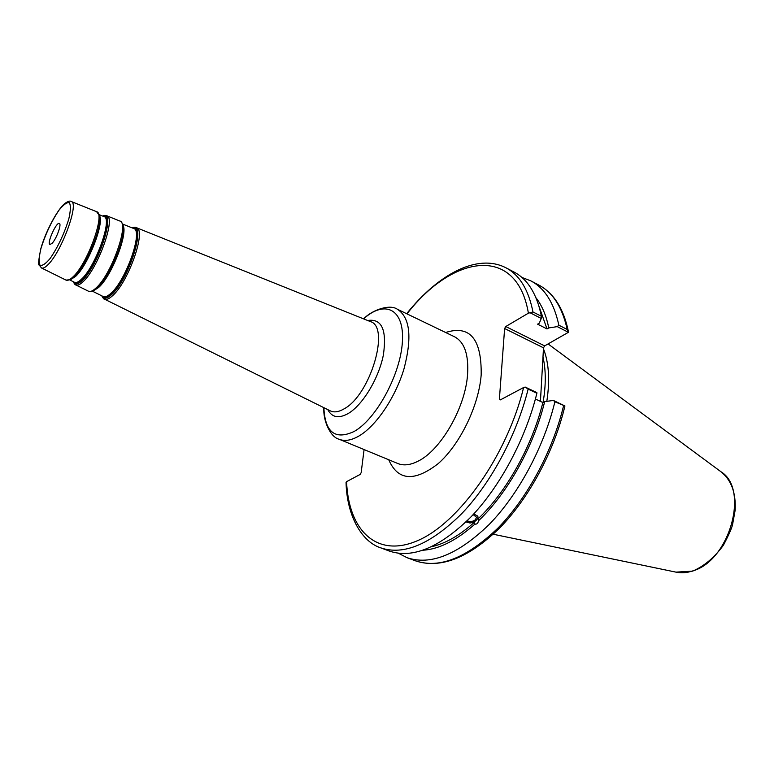 <?xml version="1.0" encoding="UTF-8"?>
<svg xmlns="http://www.w3.org/2000/svg" width="774" height="774" viewBox="0 0 774 774"><rect width="100%" height="100%" fill="white"/><g stroke="black" fill="none" stroke-linecap="round" stroke-linejoin="round"><path stroke-width="1.16" d="M364.09 449.568L361.158 472.662L360.162 474.433L346.578 481.66L346.055 482.705M346.046 482.366C346.82 515.61 361.593 541.723 380.682 547.837C403.68 555.645 430.692 544.248 461.73 513.646C490.939 483.111 516.703 435.065 528.129 389.109L525.178 387.068L523.611 387.522L500.372 399.877L499.404 398.987L504.619 328.524L543.503 347.836L544.644 345.891L505.77 326.531L504.619 328.524M505.77 326.531L528.4 313.18L532.957 311.97C528.526 289.669 519.518 274.944 505.944 267.794C477.026 252.934 437.842 274.722 406.64 313.712M52.051 243.365C56.347 239.156 61.901 223.976 59.356 223.444C56.434 221.558 46.575 243.587 49.933 244.507L52.051 243.365M467.196 520.757C469.992 522.073 472.73 521.734 475.41 519.751L476.542 517.255L473.156 514.613M466.238 521.695C472.575 523.398 476.532 521.84 478.109 517.013L478.109 516.984M473.736 513.984L477.693 516.064L478.39 520.883C478.042 523.292 476.871 524.385 474.888 524.143L474.51 522.169L469.973 523.011L466.025 521.908M380.682 547.837L389.293 551.049C412.465 558.934 439.584 547.663 470.66 517.245C499.907 486.894 525.594 439.071 536.895 393.26L536.866 392.602L525.178 387.068M478.013 518.909C506.409 491.993 532.028 446.346 542.874 402.528L535.405 399.016M478.39 520.883C507.483 493.367 533.741 446.463 544.683 401.609L542.874 402.528M529.929 312.677L541.239 318.453L539.333 323.145L537.582 324.151L547.015 328.931L548.776 327.934C546.231 315.463 541.974 305.411 535.995 297.797M548.776 327.934L557.27 326.628L568.406 332.307L544.644 345.891M568.309 331.011C563.472 308.362 553.652 293.046 538.859 285.084C552.859 292.456 562.301 307.249 567.197 329.463L558.828 325.186L557.27 326.628M558.828 325.186C554.049 302.953 544.702 288.17 530.809 280.856L521.889 277.431M547.015 328.931L539.13 306.659M543.503 347.836L540.436 401.387M543.087 402.422C546.028 385.104 545.989 369.982 542.98 357.046M541.239 318.453L541.423 316.295L532.957 311.97M398.504 553.294L406.998 557.667C430.518 565.678 457.86 554.668 489.013 524.646C518.309 494.663 543.861 447.295 554.89 401.793L564.923 405.953L553.429 400.458L544.683 401.609M553.429 400.458L554.89 401.793M567.197 329.463L568.406 332.307M546.821 401.329C550.024 380.179 548.901 362.667 543.454 348.793M500.817 399.645L499.404 398.987M528.129 389.109L536.895 393.26M541.423 316.295C536.875 294.014 527.762 279.269 514.081 272.071L505.944 267.794M423.078 550.237C439.177 549.143 456.447 540.446 474.888 524.143M431.786 546.667C445.427 543.571 459.669 535.405 474.51 522.169M467.544 374.858C465.232 407.898 440.541 450.507 417.931 461.246C410.288 465.106 403.602 465.861 397.865 463.539L339.147 439.245C344.546 441.441 350.961 440.464 358.381 436.343C375.68 426.648 395.253 397.991 403.989 368.859C412.281 337.251 410.046 317.369 397.314 309.213L454.561 336.796C464.526 342.089 468.86 354.773 467.544 374.858M388.732 459.756C397.865 480.77 414.342 482.067 438.181 463.636C459.92 444.624 478.767 405.857 481.176 374.964C481.747 338.935 469.905 324.78 445.65 332.501M406.989 313.876C452.829 254.578 516.78 244.507 528.4 313.18M523.611 387.522C507.222 455.102 459.127 522.943 417.834 540.552C376.377 558.673 348.493 530.016 346.578 481.66M397.314 309.213C390.028 303.988 372.488 309.61 363.577 318.859C384.978 299.538 404.57 308.971 402.393 341.76C400.613 374.306 376.241 419.285 354.105 431.486C335.103 440.28 325.022 432.337 323.861 407.675C322.893 420.485 330.392 437.3 339.147 439.245M327.789 409.62C331.891 417.476 338.683 418.792 348.165 413.548C362.58 405.141 378.699 378.573 383.343 355.131C387.039 329.879 381.805 318.337 367.65 320.494M101.713 295.784C103.106 298.29 103.997 299.393 104.413 299.103C106.348 299.983 108.979 298.928 112.327 295.92C128.368 282.539 146.837 229.588 136.369 227.662L370.32 321.568C390.473 326.667 370.436 394.943 344.159 408.817C338.76 411.991 334.165 412.687 330.372 410.897L330.198 410.81M40.945 248.512C45.395 234.29 51.394 221.538 58.95 210.257C63.449 204.665 66.912 202.149 69.35 202.711C70.85 205.342 70.676 210.731 68.818 218.878C64.252 233.709 58.031 246.906 50.165 258.448C45.608 263.915 42.202 266.13 39.958 265.105C38.69 262.086 39.019 256.552 40.945 248.512M41.496 267.968C43.005 268.655 45.192 267.533 48.056 264.621C61.707 251.589 79.499 202.749 71.218 201.511C70.153 200.601 68.073 201.221 64.987 203.349C57.866 208.748 45.608 231.31 40.838 248.667C38.555 260.122 37.994 265.55 39.155 264.94L41.496 267.968L65.993 280.101L70.627 279.666L74.41 276.773C86.524 265.763 103.029 225.07 99.353 215.433L96.595 211.689C105.699 213.198 87.626 263.624 73.066 276.802C70.028 279.753 67.667 280.856 65.993 280.101M99.682 217.407C102.033 228.485 86.34 266.024 74.981 276.376L72.321 278.592M102.749 216.101C116.719 208.825 98.83 265.608 82.141 280.546C77.7 284.697 74.778 285.093 73.385 281.746M73.317 281.717C74.42 284.01 75.252 285.084 75.804 284.948C77.545 285.741 79.974 284.648 83.089 281.678C98.017 268.452 116.197 217.378 106.744 215.772L119.864 221.035C129.761 222.786 111.456 274.683 96.034 287.986C92.822 290.966 90.297 292.05 88.478 291.218C89.329 291.962 91.09 291.769 93.751 290.647L97.34 287.947C109.966 277.015 126.655 236.08 122.95 225.35C122.011 222.612 120.986 221.18 119.864 221.035M73.907 282.007C75.484 284.097 78.164 283.352 81.947 279.772C97.427 265.956 115.036 212.976 103.29 216.314M123.289 227.498C125.572 239.669 109.705 277.276 97.901 287.551L95.579 289.457M132.199 227.895C147.292 220.88 129.297 279.714 111.388 294.797C106.657 298.977 103.464 299.315 101.81 295.832M102.42 296.142C104.229 298.348 107.151 297.642 111.195 294.033C127.836 280.062 145.647 225.089 132.828 228.156M70.647 279.656L75.649 276.357C88.217 264.998 104.79 222.215 99.362 215.453M99.12 214.64L103.968 216.585C112.898 218.113 95.628 266.585 81.473 279.201C78.513 282.036 76.21 283.081 74.565 282.336L69.883 280.014M93.538 290.753L98.559 287.531C111.688 276.202 128.494 232.916 122.902 225.118M122.553 224.034L133.641 228.475C143.558 230.313 125.968 280.681 110.73 293.472C107.547 296.345 105.041 297.361 103.203 296.529L92.493 291.218M563.54 405.895C552.636 451.242 527.162 498.398 497.837 528.197C466.645 558.035 439.206 568.919 415.512 560.85L406.998 557.667M675.934 572.131L692.614 571.144C704.234 566.123 714.499 557.483 723.419 545.206C728.721 535.076 731.769 528.226 732.552 524.656L735.145 510.289C736.064 492.815 731.304 479.948 720.865 471.685C749.658 488.762 729.689 560.908 692.662 570.931C686.761 572.876 681.188 573.282 675.934 572.131L493.241 534.244M104.413 299.103L330.372 410.897M71.218 201.511L96.595 211.689M102.681 216.072C105.119 215.365 106.473 215.259 106.744 215.772M75.804 284.948L88.478 291.218M132.102 227.856C134.889 227.227 136.311 227.159 136.369 227.662M564.904 406.05C554.232 451.203 528.981 498.175 499.665 528.003C468.599 558.073 440.541 569.016 415.512 560.85M720.865 471.685L548.118 343.956M538.859 285.084L530.809 280.856"/></g></svg>
